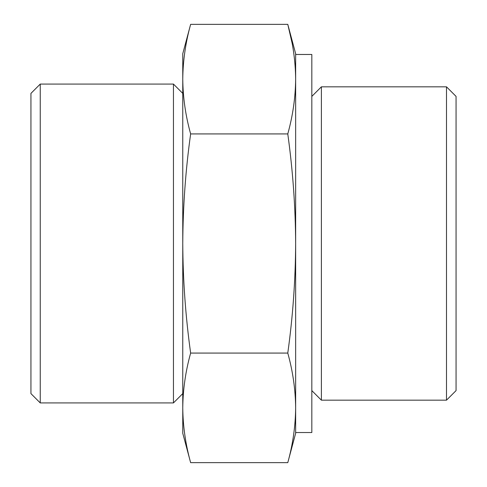 <?xml version="1.0" encoding="UTF-8"?>
<svg xmlns="http://www.w3.org/2000/svg" width="487" height="487" viewBox="0 0 487 487"><rect width="100%" height="100%" fill="white"/><g stroke="black" fill="none" stroke-linecap="round" stroke-linejoin="round"><path stroke-width="0.73" d="M190.636 353.075C185.565 371.338 182.942 389.6 182.765 407.863L182.765 243.5C182.954 280.031 185.577 316.556 190.636 353.075L287.78 353.075C292.827 316.854 295.451 280.329 295.646 243.5C295.457 206.969 292.833 170.444 287.78 133.925C292.845 115.663 295.469 97.4 295.646 79.138C295.469 60.875 292.845 42.613 287.78 24.35L291.993 42.613M190.636 462.65L182.765 433.29L182.765 407.863C182.942 426.125 185.565 444.387 190.636 462.65L287.78 462.65C292.845 444.387 295.469 426.125 295.646 407.863C295.469 389.6 292.845 371.338 287.78 353.075M190.636 133.925C185.584 170.146 182.96 206.671 182.765 243.5L182.765 79.138C182.942 97.4 185.565 115.663 190.636 133.925L287.78 133.925M287.78 462.65L295.646 433.29L295.646 53.71L287.78 24.35L190.636 24.35C185.565 42.613 182.942 60.875 182.765 79.138L182.765 53.71L190.636 24.35C185.565 42.613 182.942 60.875 182.765 79.138M446.5 86.826L446.5 400.174L456.063 390.604L456.063 96.396L446.5 86.826L321.39 86.826L321.39 400.174L311.826 390.604M30.937 393.606L30.937 93.394L40.251 84.074L40.251 402.926L30.937 393.606M182.765 393.606L173.451 402.926L173.451 84.074L40.251 84.074M295.646 407.856L295.646 79.144M295.646 432.529L311.826 432.529L311.826 54.471L295.646 54.471M173.451 402.926L40.251 402.926M182.765 93.394L173.451 84.074M311.826 96.396L321.39 86.826M446.5 400.174L321.39 400.174"/></g></svg>
